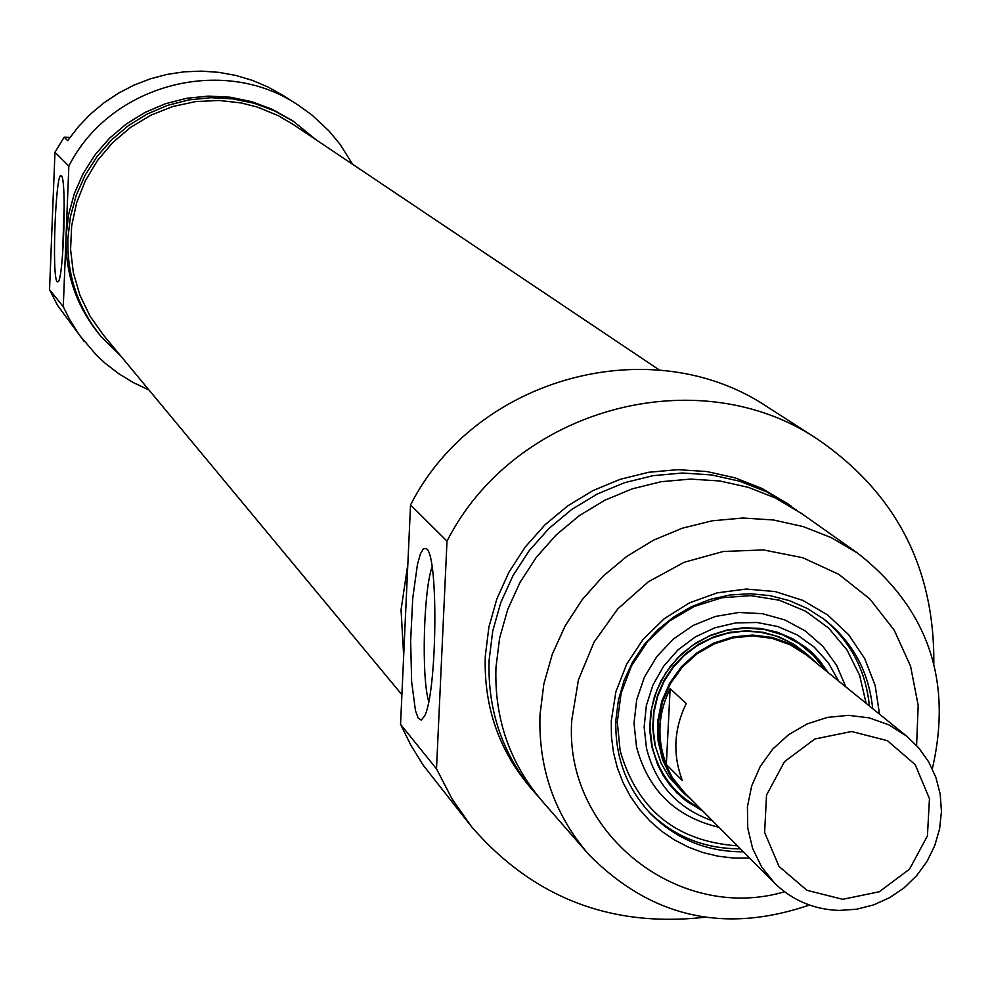 <?xml version="1.0" encoding="UTF-8"?>
<svg xmlns="http://www.w3.org/2000/svg" width="991" height="991" viewBox="0 0 991 991"><rect width="100%" height="100%" fill="white"/><g stroke="black" fill="none" stroke-linecap="round" stroke-linejoin="round"><path stroke-width="1.49" d="M293.435 124.606L278.05 115.551L257.536 107.139L241.395 102.99L219.284 100.463L195.822 101.565L172.818 106.508L150.892 115.179L130.651 127.319L112.652 142.617L97.378 160.641L85.251 180.907L76.604 202.858L71.662 225.886L70.572 249.385L73.346 272.686L79.912 295.169L90.082 316.228L103.572 335.28L401.9 694.691M692.882 801.038L683.542 792.973L671.291 777.724L662.669 760.085L658.086 740.884L657.751 721.014L661.703 701.417L669.755 682.997L681.511 666.646L696.45 653.119L713.842 643.06L732.869 636.94L752.665 635.033L772.262 637.424L790.756 644.014L807.293 654.469L817.005 663.536M842.697 899.308L806.922 890.302L779.037 866.444L764.618 832.452L766.538 795.055L784.476 761.683L814.85 738.989L851.603 731.507L887.416 740.673L915.188 764.643L929.459 798.635L927.427 835.909L909.54 869.132L879.314 891.751L842.697 899.308M839.253 910.432L856.583 909.218L873.505 904.944L889.497 897.759L904.052 887.874L916.7 875.598L927.056 861.352L934.773 845.546L939.629 828.711L941.45 811.369L940.186 794.076L935.863 777.365L928.617 761.782L918.694 747.833L906.381 735.941L888.84 724.842L869.206 717.868L848.395 715.341L827.374 717.397L807.132 723.938L788.638 734.665L772.745 749.06L760.221 766.464L751.649 786.036L747.425 806.885L747.747 827.993L752.59 848.383L761.732 867.113L774.727 883.291C792.614 900.534 814.131 909.589 839.253 910.432M773.971 882.523L684.236 792.354L672.096 777.254L663.549 759.787L659.003 740.773L658.668 721.089L662.57 701.678L670.548 683.443L682.192 667.253L696.983 653.862L714.201 643.902L733.055 637.832L752.652 635.949L772.063 638.328L790.384 644.856L806.748 655.224L906.381 735.941M686.23 703.573C673.843 729.004 672.555 754.659 682.365 780.536L666.348 764.557C656.649 739.013 657.925 713.693 670.139 688.596L686.23 703.573M666.348 764.557L670.139 688.596M743.399 851.802C706.992 851.926 676.073 839.228 650.604 813.735C626.312 787.597 614.742 756.368 615.882 720.048L618.446 699.956L624.082 680.433L632.667 661.938L644.001 644.918L657.776 629.818L673.682 616.997L691.309 606.752L710.25 599.357L730.008 594.984L750.113 593.733L770.069 595.628L789.381 600.633L807.603 608.61L824.264 619.375C852.855 642.131 868.983 671.873 872.662 708.615M869.404 705.976C865.861 670.312 850.439 641.165 823.137 618.52C850.427 641.152 865.837 670.288 869.355 705.939M740.401 848.792C704.576 848.928 674.016 836.577 648.721 811.728C674.041 836.59 704.613 848.953 740.45 848.841M879.525 714.177L875.152 685.475L864.685 658.544L848.593 634.661L827.634 614.953L802.772 600.36L775.185 591.577L746.173 589.038L717.112 592.866L689.364 602.912L664.28 618.681L643.035 639.43L626.646 664.181L615.894 691.755L611.286 720.829L611.447 736.722L613.479 752.442L617.343 767.752L622.992 782.444L630.35 796.306L639.306 809.152L649.724 820.808L661.48 831.102L674.388 839.897L688.287 847.082L702.966 852.557L718.215 856.236L733.848 858.082L749.63 858.07M784.562 891.776C677.794 923.339 563.111 831.61 571.819 719.9L578.422 679.9L594.005 642.23L617.74 608.92L648.337 581.791L684.149 562.293L723.219 551.491L763.442 549.931L802.66 557.685L838.745 574.309L869.801 598.898L894.179 630.103L910.58 666.249L918.186 705.406L916.601 745.48M428.719 701.43C421.311 678.104 423.516 589.868 432.076 566.988M426.613 548.766L423.516 548.543L420.395 553.919L417.434 564.511L412.751 598.118L410.646 640.768L411.637 681.734L415.477 710.683L418.202 718.116L421.249 720.061L424.396 716.307C436.895 694.765 438.802 557.66 426.774 548.94L426.613 548.766M704.675 917.27C610.691 927.737 532.985 897.549 471.567 826.729L452.107 799.019L436.498 768.855L447.003 541.136C514.379 408.255 697.875 358.519 817.736 439.298C895.876 493.047 934.575 567.756 933.832 663.425M769.425 408.23L767.678 407.103C652.078 329.21 475.358 377.014 410.534 504.964L447.003 541.136M410.534 504.964L400.55 724.334L410.906 745.319L423.207 765.176L469.561 824.202M436.498 768.855L400.55 724.334M932.32 768.818C952.772 680.21 927.861 608.288 857.549 553.077L831.461 537.717L803.206 526.593L773.451 519.978L742.878 518.02L712.219 520.795L682.204 528.228L653.54 540.169L626.894 556.323L602.924 576.304L582.188 599.666L565.18 625.829L552.297 654.184L543.836 684.05L540.008 714.734C538.286 768 554.452 814.491 588.493 854.205C650.579 917.282 724.198 934.216 809.374 905.031M586.932 852.409L542.572 801.558C509.87 763.417 494.323 718.785 495.946 667.661L499.588 638.229L507.677 609.576L520.015 582.386L536.317 557.289L556.199 534.905L579.19 515.741L604.745 500.257L632.246 488.836L661.047 481.725L690.467 479.087L719.813 480.982L748.378 487.349L775.519 498.052L801.967 513.784M403.671 655.695L401.058 609.861L407.834 564.189M538.311 796.553L535.45 793.382C502.945 755.476 487.498 711.142 489.096 660.353L492.713 631.118L500.752 602.652L513.004 575.635L529.194 550.711L548.952 528.476L571.782 509.436L597.164 494.063L624.491 482.716L653.094 475.655L682.328 473.029L711.476 474.924L739.868 481.254L766.823 491.883L796.789 510.229M533.951 791.673L531.473 788.824C499.08 751.067 483.695 706.88 485.28 656.277L488.885 627.154L496.887 598.799L509.101 571.881L525.23 547.044L544.901 524.883L567.657 505.93L592.94 490.607L620.168 479.31L648.671 472.273L677.794 469.66L706.843 471.543L735.124 477.86L761.98 488.452L788.179 504.035M712.591 820.845C677.683 808.52 655.646 784.302 646.479 748.193L644.15 726.998L646.33 705.654L652.896 685.103L663.586 666.274L677.894 649.985L695.211 636.978L714.759 627.823L735.656 622.918L756.988 622.484L777.811 626.535L797.185 634.884L814.28 647.148L828.327 662.793L838.708 681.114M719.02 827.299C675.54 816.993 648.027 790.149 636.495 746.793L634.017 723.281L636.717 699.646L644.46 677.014L656.884 656.463L673.397 638.997L693.192 625.445L715.341 616.464L738.753 612.475L762.327 613.664L784.922 619.957L805.472 631.069L822.976 646.442L836.639 665.333L845.794 686.85M702.929 811.133L685.45 800.418L676.903 792.874L669.396 784.389L662.979 775.036L657.751 764.941L651.843 746.88L649.724 730.119L650.579 713.148L654.394 696.512L661.059 680.718L670.35 666.274L681.994 653.614L695.608 643.147L710.782 635.194L727.035 630.003L743.857 627.724L760.729 628.455L777.13 632.134L792.54 638.662L806.476 647.841L811.827 652.45L819.904 660.985L828.08 672.493M806.501 647.854L817.984 658.978L827.374 671.935M702.297 810.502L688.485 802.499L676.209 792.181M284.566 96.35L268.388 87.171L252.47 80.407L235.883 75.452L218.838 72.343L201.52 71.129L184.165 71.823L166.959 74.424L150.124 78.896L133.859 85.189L118.363 93.228L103.832 102.915L90.441 114.138L78.339 126.761L67.698 140.611L64.118 137.216L69.94 137.415M148.935 389.946L133.401 382.637L118.734 373.694L105.133 363.226L96.722 355.447L79.714 335.491L70.002 320.204L63.275 306.677L49.55 289.669L57.466 305.253L83.95 341.115M64.118 137.216L54.963 152.304L68.85 166.079C109.89 84.495 222.913 54.493 297.734 104.823L311.992 115.055L329.062 131.01L340.223 144.537L352.647 164.308M54.963 152.304L49.55 289.669M62.619 253.969L64.204 204.146M57.205 281.853L58.308 281.63C63.746 276.34 66.632 178.653 61.43 175.94C55.818 167.281 51.445 277.443 57.205 281.853M63.275 306.677L68.85 166.079M315.918 139.681L293.584 121.447L274.495 110.843L253.993 103.237L232.551 98.827L210.637 97.713L188.773 99.918L167.454 105.405L147.163 114.039L128.384 125.634L111.537 139.917L97.019 156.566L85.152 175.196L76.22 195.376L70.423 216.645L67.896 238.509C66.942 275.486 78.054 308.226 101.243 336.717L120.691 355.918M100.103 335.33L99.311 334.376C76.196 305.971 65.109 273.343 66.063 236.465L68.59 214.663L74.362 193.468L83.269 173.351L95.099 154.782L109.567 138.183L126.365 123.937L145.095 112.379L165.324 103.77L186.581 98.307L208.37 96.102L230.222 97.217L251.603 101.615L272.042 109.196L292.097 120.456M700.303 808.507C674.982 795.017 658.916 774.206 652.128 746.062L649.972 727.295L651.582 708.354L656.897 689.996L665.704 672.963L677.658 657.913L692.288 645.475L709.011 636.111L727.146 630.214L745.988 628.009L764.779 629.582L782.766 634.872L799.254 643.654L813.586 655.571L825.193 670.164M682.365 791.797L669.148 777.055L661.133 763.318L654.741 744.427L652.71 728.001L653.664 711.402L657.603 695.149L664.379 679.801L673.769 665.853L685.487 653.75L699.113 643.927L714.226 636.68L730.317 632.246L746.842 630.784L763.281 632.332L779.087 636.841L793.729 644.15L806.736 654.01M737.465 845.843C676.271 841.421 637.176 809.734 620.155 750.782L617.294 722.043L621.134 693.217L631.465 665.865L647.718 641.437L669.049 621.27L694.295 606.43L722.092 597.734L750.955 595.628L779.322 600.212L805.683 611.236L828.625 628.083L846.933 649.861L859.655 675.404L866.122 703.325M659.411 370.039L292.419 123.925M649.601 812.682L650.604 813.735M857.549 553.077L800.579 512.805M791.722 506.55L786.792 503.069M767.678 407.103L817.736 439.298M655.138 744.712L653.106 728.695L653.936 712.467L657.615 696.537L664.044 681.412L673.013 667.587L684.236 655.509L697.354 645.55L711.947 638.043L727.543 633.212L743.646 631.205L759.738 632.06L775.334 635.764L789.926 642.156L803.082 651.062M676.903 792.874L676.271 792.243M297.734 104.823L283.451 95.632M291.069 119.775L293.584 121.447"/></g></svg>
